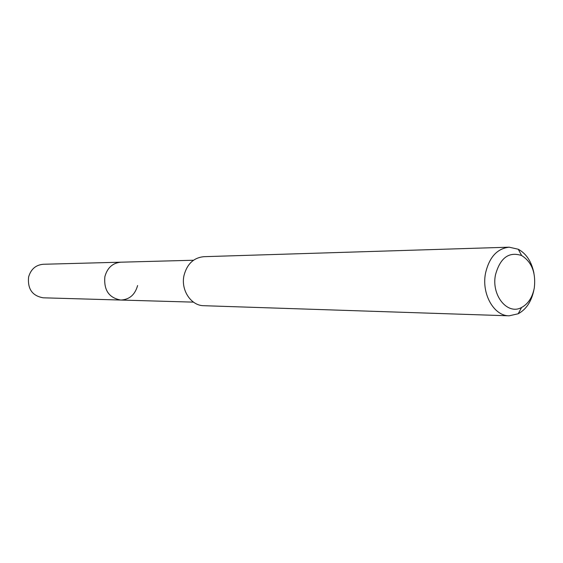 <?xml version="1.0" encoding="UTF-8"?>
<svg xmlns="http://www.w3.org/2000/svg" width="563" height="563" viewBox="0 0 563 563"><rect width="100%" height="100%" fill="white"/><g stroke="black" fill="none" stroke-linecap="round" stroke-linejoin="round"><path stroke-width="0.84" d="M193.517 260.24L43.231 264.272C35.736 264.962 30.852 269.227 28.593 277.052C27.467 288.974 32.337 295.892 43.196 297.806L120.799 300.044C108.962 297.897 103.655 290.086 104.88 276.609C107.35 267.77 112.67 262.963 120.834 262.189C112.67 262.963 107.35 267.77 104.88 276.609C103.655 290.086 108.962 297.897 120.799 300.044C129.427 299.6 135.029 294.773 137.597 285.547M509.177 247.185L203.827 256.686C193.707 257.713 187.106 263.934 184.031 275.356C180.589 289.945 190.998 305.744 203.778 305.702L509.107 315.815C493.892 315.977 481.372 293.816 485.51 273.294C489.219 257.249 497.108 248.543 509.177 247.185L518.249 249.233C526.37 253.688 531.599 261.661 533.928 273.168M533.907 289.882C531.556 301.381 526.314 309.347 518.178 313.781L509.107 315.815M495.461 274.927C500.155 257.833 508.882 251.372 521.648 255.546C531.803 261.978 536.025 272.774 534.301 287.939C532.45 297.363 528.221 303.872 521.591 307.475C507.58 315.414 491.182 295.413 495.461 274.927M193.475 302.134L120.799 300.044M521.648 255.546L518.249 249.233M521.591 307.475L518.178 313.781"/></g></svg>
